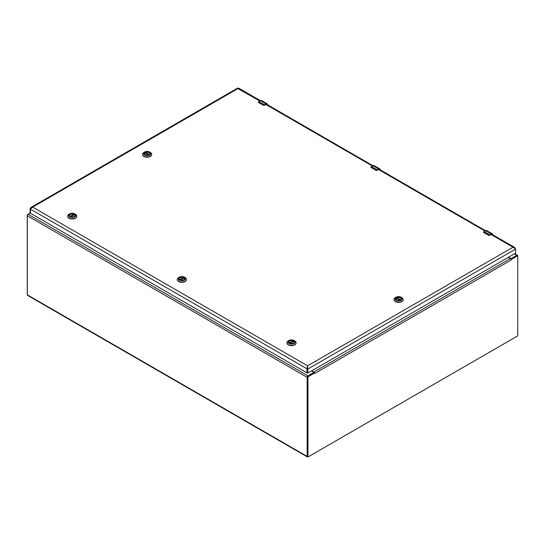 <?xml version="1.0" encoding="UTF-8"?>
<svg xmlns="http://www.w3.org/2000/svg" width="545" height="545" viewBox="0 0 545 545"><rect width="100%" height="100%" fill="white"/><g stroke="black" fill="none" stroke-linecap="round" stroke-linejoin="round"><path stroke-width="0.82" d="M311.563 370.961L313.818 372.378L308 375.859L28.17 214.301A1.199 0.695 -60 0 0 27.318 215.766L27.318 294.845A1.199 0.695 -60 0 0 27.57 295.39L307.4 456.948A1.199 0.695 -60 0 1 307.148 456.403L27.318 294.845M307.148 456.403L307.148 377.324A1.199 0.695 -60 0 1 308 375.859M308.177 456.785L308 456.894A1.199 0.695 -60 0 1 307.4 456.948M517.682 255.987L517.682 255.775A1.199 0.695 -60 0 0 517.43 255.23A1.199 0.695 -60 0 0 516.83 255.285L511.162 258.562L508.349 257.349M30.411 213L28.17 214.301M307.591 368.454L307.591 367.412M511.087 260.088L314.615 373.523L314.445 373.066L308.422 376.541A0.661 0.382 120 0 0 307.959 377.351L307.959 456.458A0.661 0.382 120 0 0 308.422 456.724L517.28 336.142A0.661 0.382 120 0 0 517.75 335.332L517.75 256.232A0.661 0.382 120 0 0 517.28 255.959L511.265 259.434L511.087 260.088L510.835 259.243A1.199 0.695 -120 0 0 510.243 258.623L508.192 257.438M314.615 373.523L314.363 372.678L314.445 373.066L314.002 372.814L307.986 376.288A0.661 0.382 120 0 0 307.516 377.099L307.516 456.199A0.661 0.382 120 0 0 307.653 456.506L308.095 456.758M313.818 372.589L314.445 373.066L314.363 372.678A1.199 0.695 60 0 0 313.77 372.051L311.72 370.873M510.835 259.243L511.265 259.434L510.835 259.243M517.614 255.925L517.178 255.673A0.661 0.382 120 0 0 516.844 255.707L510.829 259.182L511.265 259.434M27.318 294.634A0.661 0.382 -60 0 1 27.25 294.389L27.25 215.289A0.661 0.382 -60 0 1 27.72 214.478L30.411 212.925M491.004 234.486L513.043 247.205L307.591 365.824L307.223 368.665L307.836 369.013L307.591 365.824L306.978 368.802L307.223 372.664L307.857 373.073L515.59 253.166L515.679 249.017L513.043 247.205L514.48 247.348L515.311 248.527M237.899 88.637L259.795 100.995M307.591 365.824L32.686 207.114L31.072 207.359L30.05 208.64L30.513 208.905M238.751 88.849L238.145 88.494L32.686 207.114L30.411 209.13L306.978 368.802L306.958 372.862L30.5 213.286L30.411 209.13M30.05 212.639L30.411 212.85L30.05 212.639L30.05 208.64M515.679 249.017L307.836 369.013L307.836 373.012L307.223 372.664M179.257 278.904A2.602 1.506 180 0 1 179.251 278.822A2.602 1.506 180 0 1 180.654 277.494A2.602 1.506 180 0 1 183.345 277.589L179.959 279.762A2.623 1.512 180 0 1 179.237 278.72A2.623 1.512 180 0 1 180.851 277.323A2.623 1.512 180 0 1 183.706 277.65A2.623 1.512 180 0 1 184.476 278.72A2.623 1.512 180 0 1 183.74 279.769M179.932 279.748L179.932 279.748A2.718 1.567 180 0 1 179.932 277.528A2.718 1.567 180 0 1 183.781 277.528A2.718 1.567 180 0 1 183.781 279.748A2.718 1.567 180 0 1 179.932 279.748M185.082 277.575L184.387 277.173A3.583 2.071 180 0 1 184.387 280.103A3.583 2.071 180 0 1 179.325 280.103A3.583 2.071 180 0 1 179.325 277.173A3.583 2.071 180 0 1 184.387 277.173L185.082 277.575A4.558 2.63 0 0 1 186.417 279.435L186.417 279.701A4.558 2.63 0 0 0 186.41 279.571M179.325 277.173L178.631 277.575A4.558 2.63 0 0 0 177.295 279.435A4.558 2.63 0 0 0 181.853 282.065A4.558 2.63 0 0 0 186.417 279.435M177.302 279.571A4.558 2.63 0 0 0 177.295 279.701A4.558 2.63 0 0 0 181.853 282.33A4.558 2.63 0 0 0 186.417 279.701M183.454 277.746L183.454 278.229M180.477 279.994L183.992 277.964A2.602 1.506 180 0 1 184.462 278.822A2.602 1.506 180 0 1 184.455 278.904M289.62 343.078A2.623 1.512 180 0 1 288.884 342.022A2.623 1.512 180 0 1 290.505 340.625A2.623 1.512 180 0 1 293.36 340.952A2.623 1.512 180 0 1 294.13 342.022A2.623 1.512 180 0 1 293.394 343.078M289.586 343.057L289.586 343.057A2.718 1.567 180 0 1 289.586 340.836A2.718 1.567 180 0 1 293.428 340.836A2.718 1.567 180 0 1 293.428 343.057A2.718 1.567 180 0 1 289.586 343.057M294.729 340.884L294.041 340.482A3.583 2.071 180 0 1 294.041 343.404A3.583 2.071 180 0 1 288.973 343.404A3.583 2.071 180 0 1 288.973 340.482A3.583 2.071 180 0 1 294.041 340.482L294.729 340.884A4.558 2.63 0 0 1 296.064 342.744L296.064 343.009A4.558 2.63 0 0 0 296.058 342.873M288.973 340.482L288.285 340.884A4.558 2.63 0 0 0 286.949 342.744A4.558 2.63 0 0 0 291.507 345.373A4.558 2.63 0 0 0 296.064 342.744M286.956 342.873A4.558 2.63 0 0 0 286.949 343.009A4.558 2.63 0 0 0 291.507 345.639A4.558 2.63 0 0 0 296.064 343.009M288.904 342.212A2.602 1.506 180 0 1 288.904 342.131A2.602 1.506 180 0 1 290.301 340.795A2.602 1.506 180 0 1 292.999 340.897L293.101 341.538M290.131 343.296L293.639 341.272A2.602 1.506 180 0 1 294.109 342.131A2.602 1.506 180 0 1 294.109 342.212M69.597 215.52L69.597 215.582A2.602 1.506 180 0 1 69.597 215.52A2.602 1.506 180 0 1 71 214.185A2.602 1.506 180 0 1 73.698 214.287L70.305 216.454A2.623 1.512 180 0 1 69.583 215.411A2.623 1.512 180 0 1 71.204 214.015A2.623 1.512 180 0 1 74.059 214.342A2.623 1.512 180 0 1 74.829 215.411A2.623 1.512 180 0 1 74.093 216.46M70.285 216.44L70.285 216.44A2.718 1.567 180 0 1 70.285 214.219A2.718 1.567 180 0 1 74.127 214.219A2.718 1.567 180 0 1 74.127 216.44A2.718 1.567 180 0 1 70.285 216.44M75.428 214.267L74.74 213.872A3.583 2.071 180 0 1 74.74 216.794A3.583 2.071 180 0 1 69.671 216.794A3.583 2.071 180 0 1 69.671 213.872A3.583 2.071 180 0 1 74.74 213.872L75.428 214.267A4.558 2.63 0 0 1 76.763 216.127L76.763 216.392A4.558 2.63 0 0 0 76.756 216.263M69.671 213.872L68.983 214.267A4.558 2.63 0 0 0 67.648 216.127A4.558 2.63 0 0 0 72.206 218.763A4.558 2.63 0 0 0 76.763 216.127M67.655 216.263A4.558 2.63 0 0 0 67.648 216.392A4.558 2.63 0 0 0 72.206 219.029A4.558 2.63 0 0 0 76.763 216.392M73.8 214.437L73.8 214.921M70.83 216.685L74.338 214.655A2.602 1.506 180 0 1 74.808 215.52A2.602 1.506 180 0 1 74.808 215.595L74.808 215.52M396.706 299.818A2.623 1.512 180 0 1 395.97 298.769A2.623 1.512 180 0 1 396.74 297.699A2.623 1.512 180 0 1 399.594 297.372A2.623 1.512 180 0 1 401.215 298.769A2.623 1.512 180 0 1 400.48 299.818M400.514 299.798A2.718 1.567 180 0 1 396.671 299.798A2.718 1.567 180 0 1 396.671 297.577A2.718 1.567 180 0 1 400.514 297.577A2.718 1.567 180 0 1 400.514 299.798L400.514 299.798M395.37 297.625L396.058 297.229A3.583 2.071 180 0 1 401.127 297.229A3.583 2.071 180 0 1 401.127 300.152A3.583 2.071 180 0 1 396.058 300.152A3.583 2.071 180 0 1 396.058 297.229L395.37 297.625A4.558 2.63 0 0 0 394.035 299.484A4.558 2.63 0 0 0 395.37 301.344A4.558 2.63 0 0 0 400.337 301.916A4.558 2.63 0 0 0 403.15 299.484A4.558 2.63 0 0 0 401.815 297.625L401.127 297.229M394.042 299.621A4.558 2.63 0 0 0 394.035 299.75A4.558 2.63 0 0 0 398.593 302.386A4.558 2.63 0 0 0 403.15 299.75A4.558 2.63 0 0 0 403.143 299.621M395.99 298.953A2.602 1.506 180 0 1 395.99 298.878A2.602 1.506 180 0 1 396.453 298.013L399.969 300.043M396.998 298.279L397.101 297.645A2.602 1.506 180 0 1 399.798 297.543A2.602 1.506 180 0 1 401.195 298.878A2.602 1.506 180 0 1 401.195 298.953M145.249 154.637A2.623 1.512 180 0 1 144.52 153.588A2.623 1.512 180 0 1 145.283 152.518A2.623 1.512 180 0 1 148.145 152.191A2.623 1.512 180 0 1 149.759 153.588A2.623 1.512 180 0 1 149.023 154.637L145.542 152.614L145.542 153.097M145.215 152.396A2.718 1.567 180 0 1 149.064 152.396A2.718 1.567 180 0 1 149.064 154.617A2.718 1.567 180 0 1 145.215 154.617A2.718 1.567 180 0 1 145.215 152.396M149.671 154.971A3.583 2.071 180 0 1 144.609 154.971A3.583 2.071 180 0 1 144.609 152.041A3.583 2.071 180 0 1 149.671 152.041A3.583 2.071 180 0 1 149.671 154.971M144.609 152.041L143.914 152.443A4.558 2.63 0 0 0 142.579 154.303A4.558 2.63 0 0 0 145.392 156.735A4.558 2.63 0 0 0 150.359 156.163A4.558 2.63 0 0 0 151.694 154.303A4.558 2.63 0 0 0 150.359 152.443L149.671 152.041M142.586 154.439A4.558 2.63 0 0 0 142.579 154.569A4.558 2.63 0 0 0 145.392 157.001A4.558 2.63 0 0 0 150.359 156.429A4.558 2.63 0 0 0 151.694 154.569A4.558 2.63 0 0 0 151.694 154.439M149.746 153.69A2.602 1.506 180 0 1 149.739 153.772L149.746 153.69A2.602 1.506 180 0 0 148.342 152.362A2.602 1.506 180 0 0 145.644 152.457L145.542 152.614M144.534 153.69L144.534 153.751A2.602 1.506 180 0 1 144.534 153.69A2.602 1.506 180 0 1 145.004 152.832L148.513 154.862M483.79 231.714L483.865 231.673A2.071 1.192 -60 0 1 484.089 231.523L483.79 232.586L488.722 235.372L492.101 234.255A1.676 0.967 -60 0 1 492.367 234.582M492.796 234.922C492.707 233.962 492.224 233.682 491.345 234.084L488.511 235.181L483.831 232.483L483.865 231.673M258.643 101.724L258.712 101.683A2.071 1.192 -60 0 1 258.936 101.534L258.643 102.596L263.569 105.383L266.948 104.265A1.676 0.967 -60 0 1 267.22 104.592M267.649 104.933C267.554 103.972 267.07 103.693 266.198 104.095L263.364 105.192L258.684 102.494L258.712 101.683M371.213 166.715L371.288 166.675A2.071 1.192 -60 0 1 371.513 166.525L371.213 167.588L376.145 170.381L379.524 169.257A1.676 0.967 -60 0 1 379.797 169.59M380.219 169.924C380.131 168.97 379.647 168.691 378.768 169.086L375.934 170.19L371.261 167.485L371.288 166.675M313.668 373.005L313.668 372.582M511.162 258.562L511.162 258.991M307.148 377.324L27.318 215.766M514.378 253.868L516.83 255.285M307.516 377.099L307.959 377.351M308.422 376.541L307.986 376.288M510.243 258.623L313.77 372.051M517.28 255.959L516.844 255.707M307.959 456.458L307.516 456.199M378.428 169.488L484.941 230.985M265.851 104.497L372.371 165.993M179.789 279.646L183.345 277.589M293.101 341.047L289.606 343.071M289.436 342.955L292.999 340.897M70.135 216.338L73.698 214.287M400.493 299.811L396.998 297.795M397.101 297.645L400.664 299.696M145.644 152.457L149.207 154.514M492.619 235.024L491.345 234.289A1.676 0.967 -60 0 1 492.101 234.255M489.642 235.27L491.345 234.289L489.642 235.27A0.824 0.477 180 0 1 488.722 235.372M488.511 235.181L483.871 232.626M483.619 232.429A0.824 0.477 180 0 1 483.551 232.231L485.588 230.658A2.173 1.254 -60 0 1 486.671 230.549L492.346 233.825A2.173 1.254 120 0 0 491.256 233.934L489.757 234.8A2.071 1.192 120 0 0 489.539 234.943M485.5 230.705L379.129 169.202M489.846 234.95L484.089 231.523L485.588 230.658L491.345 234.084M492.823 234.847L492.796 234.82A2.173 1.254 120 0 0 492.346 233.825L492.83 234.868M267.472 105.035L266.198 104.299A1.676 0.967 -60 0 1 266.948 104.265M263.405 105.335L264.461 105.342L263.405 105.335M264.488 105.28L266.198 104.299L264.488 105.28A0.824 0.477 180 0 1 263.569 105.383M263.364 105.192L258.718 102.637M258.466 102.44A0.824 0.477 180 0 1 258.398 102.242L260.435 100.668A2.173 1.254 -60 0 1 261.525 100.559L267.193 103.836A2.173 1.254 120 0 0 266.11 103.945L264.611 104.81A2.071 1.192 120 0 0 264.386 104.953M260.347 100.716L261.525 100.559M264.7 104.96L258.936 101.534L260.435 100.668L266.198 104.095M267.677 104.858L267.649 104.831A2.173 1.254 120 0 0 267.193 103.836L267.684 104.878M380.049 170.026L378.768 169.291A1.676 0.967 -60 0 1 379.524 169.257M375.982 170.326L377.038 170.333L375.982 170.333M377.065 170.278L378.768 169.291L377.065 170.278A0.824 0.477 180 0 1 376.145 170.381M375.934 170.19L371.295 167.635M371.043 167.431A0.824 0.477 180 0 1 370.975 167.24L373.012 165.66A2.173 1.254 -60 0 1 374.095 165.557L379.77 168.827A2.173 1.254 120 0 0 378.686 168.936L377.181 169.802A2.071 1.192 120 0 0 376.963 169.951M372.923 165.714L266.553 104.211M377.269 169.958L371.513 166.525L373.012 165.66L378.768 169.086M380.253 169.849L380.219 169.829A2.173 1.254 120 0 0 379.77 168.827L380.26 169.877M514.725 253.67L517.43 255.23M313.818 372.889L313.818 372.378M514.48 247.348L491.699 234.2M260.394 100.655L238.744 88.154M237.722 88.052L31.072 207.359M307.857 373.073L306.958 372.862M183.938 277.95L180.429 279.973M293.585 341.259L290.083 343.282M74.284 214.641L70.782 216.672M400.016 300.022L396.508 297.999M148.56 154.841L145.059 152.818M485.527 230.651L486.671 230.549M372.95 165.66L374.095 165.557"/></g></svg>
